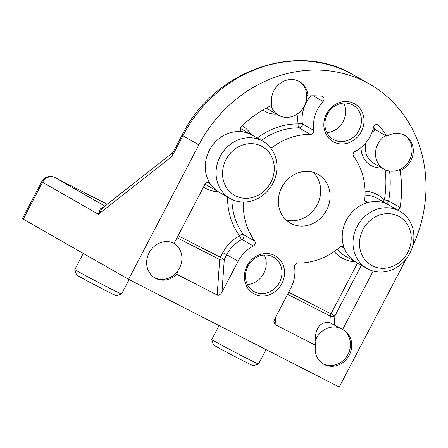<?xml version="1.0" encoding="UTF-8"?>
<svg xmlns="http://www.w3.org/2000/svg" width="448" height="448" viewBox="0 0 448 448"><rect width="100%" height="100%" fill="white"/><g stroke="black" fill="none" stroke-linecap="round" stroke-linejoin="round"><path stroke-width="0.67" d="M406.252 258.871L339.259 387.016L128.576 279.322L23.268 219.128L42.521 182.302A9.895 8.87 -60.2 0 1 55.003 177.576A9.895 4.379 -62.9 0 0 54.925 177.531L54.925 177.531A9.895 4.379 -62.9 0 0 54.79 177.47M104.866 206.074L55.003 177.576L107.184 204.249L54.925 177.531A9.895 9.895 0 0 0 41.653 181.759L22.4 218.585L23.268 219.128M272.882 256.749A19.79 17.741 -60.2 0 1 273.538 257.102A19.79 17.741 -60.2 0 1 279.115 283.086A19.79 17.741 -60.2 0 1 253.893 291.463A19.79 17.741 -60.2 0 1 248.108 265.843A19.79 17.741 -60.2 0 1 272.882 256.749M274.562 255.433A21.767 19.516 119.8 0 0 244.384 276.668A21.767 19.516 119.8 0 0 274.484 292.057A21.767 19.516 119.8 0 0 274.562 255.433M128.576 279.322L198.862 144.883A131.936 118.278 -60.2 0 1 369.673 84.185A131.936 118.278 -60.2 0 1 412.524 246.534M342.636 329.487A19.79 17.741 -60.2 0 1 343.291 329.84A19.79 17.741 -60.2 0 1 348.874 355.83A19.79 17.741 -60.2 0 1 323.646 364.202A19.79 17.741 -60.2 0 1 315.515 345.251L315.09 341.258C315.381 327.617 320.298 321.418 329.829 322.644L342.636 329.487L373.173 271.074M341.298 246.501L344.322 248.231A3.298 2.957 119.8 0 0 343.123 246.814A3.298 2.957 119.8 0 0 339.713 247.251A65.968 59.142 119.8 0 1 297.926 263.082A3.298 2.957 119.8 0 0 294.599 267.064A32.984 29.568 119.8 0 1 290.808 288.182L274.635 319.116L273.879 321.686L275.111 324.598L315.515 345.251M344.322 248.231A32.984 29.568 119.8 0 0 356.306 262.371A32.984 29.568 -60.2 0 1 346.998 219.061A32.984 29.568 -60.2 0 1 389.038 205.094A32.984 29.568 119.8 0 0 368.239 202.479L364.879 200.558M176.764 274.327A19.79 17.741 -60.2 0 1 155.103 278.051A19.79 17.741 -60.2 0 1 149.318 252.426A19.79 17.741 -60.2 0 1 174.093 243.331A19.79 17.741 -60.2 0 1 177.71 271.029L176.764 274.327L217.174 294.98C218.898 295.546 220.5 294.622 221.967 292.197L238.14 261.257L226.722 254.733A32.984 29.568 -60.2 0 1 241.954 239.467A3.298 2.957 119.8 0 0 243.314 234.478A3.298 1.355 -36.2 0 0 239.574 235.866A3.298 0.862 -117.1 0 0 241.954 239.467L253.372 245.991A3.298 2.957 119.8 0 0 254.733 241.007L243.314 234.478A65.968 59.142 -60.2 0 1 231.902 199.45M208.012 182.42L210.151 183.646A3.298 2.957 119.8 0 0 209.227 182.773A3.298 2.957 119.8 0 0 204.96 184.29L174.093 243.331M210.151 183.646A32.984 29.568 119.8 0 0 219.363 192.366A32.984 29.568 -60.2 0 1 210.056 149.055A32.984 29.568 -60.2 0 1 252.095 135.094A32.984 29.568 119.8 0 0 242.816 131.874L241.142 130.917M243.365 202.07A65.968 59.142 119.8 0 0 254.733 241.007M253.372 245.991A32.984 29.568 119.8 0 0 238.14 261.257M242.816 131.874A3.298 2.957 119.8 0 1 241.886 131.55A3.298 2.957 119.8 0 1 241.567 126.426A105.549 94.623 -60.2 0 1 271.97 105.196A19.79 17.741 -60.2 0 1 279.037 84.252A19.79 17.741 -60.2 0 1 299.516 81.62A19.79 17.741 -60.2 0 1 307.938 95.928A105.549 94.623 -60.2 0 1 321.535 96.135A3.298 2.957 119.8 0 1 322.627 96.477A3.298 2.957 119.8 0 1 323.075 101.472A32.984 29.568 119.8 0 0 313.802 130.396L302.383 123.872A3.298 0.958 -8.1 0 0 298.105 123.911A3.298 1.305 -89.4 0 0 299.057 127.854A3.298 2.957 119.8 0 0 302.383 123.872A32.984 29.568 -60.2 0 1 310.895 95.799M261.402 140.414A65.968 59.142 -60.2 0 1 299.057 127.854L310.475 134.383A3.298 2.957 119.8 0 0 313.802 130.396M310.475 134.383A65.968 59.142 119.8 0 0 270.95 148.361M377.289 124.544L378.829 125.423A105.549 94.623 -60.2 0 1 386.865 136.27A19.79 17.741 -60.2 0 1 404.858 135.47A19.79 17.741 -60.2 0 1 413.112 153.647A19.79 17.741 -60.2 0 1 400.014 170.649A105.549 94.623 -60.2 0 1 400.075 207.452L388.657 200.928A3.298 0.554 9.6 0 0 384.39 199.926A3.298 1.417 -44.4 0 0 383.219 201.768M397.925 210.174A3.298 2.957 119.8 0 0 400.075 207.452M378.829 125.423A3.298 2.957 119.8 0 0 378.134 124.852A3.298 2.957 119.8 0 0 373.537 127.266A32.984 29.568 119.8 0 1 355.029 151.474A3.298 2.957 119.8 0 0 353.668 156.458A65.968 59.142 119.8 0 1 364.767 199.326A3.298 2.957 119.8 0 0 366.162 202.216A3.298 2.957 119.8 0 0 368.239 202.479M317.19 173.891A28.039 25.133 -60.2 0 1 318.114 174.39A28.039 25.133 -60.2 0 1 326.306 210.694A28.039 25.133 -60.2 0 1 291.211 223.574A28.039 25.133 -60.2 0 1 290.287 223.076A28.039 25.133 -60.2 0 1 282.094 186.771A28.039 25.133 -60.2 0 1 317.19 173.891M354.01 103.454A21.767 19.516 119.8 0 0 323.831 124.695A21.767 19.516 119.8 0 0 353.937 140.084A21.767 19.516 119.8 0 0 354.01 103.454M264.292 255.013A19.79 17.741 -60.2 0 1 247.402 284.558M352.33 104.776A19.79 17.741 -60.2 0 1 352.985 105.129A19.79 17.741 -60.2 0 1 358.568 131.113A19.79 17.741 -60.2 0 1 333.346 139.49A19.79 17.741 -60.2 0 1 327.561 113.87A19.79 17.741 -60.2 0 1 352.33 104.776M343.739 103.04A19.79 17.741 -60.2 0 1 326.855 132.586M386.501 203.65A3.298 2.957 119.8 0 0 388.657 200.928A105.549 94.623 119.8 0 0 389.592 171.052M373.111 128.962L375.446 129.746L386.865 136.27M400.014 170.649L398.748 169.926A19.79 17.741 -60.2 0 1 383.947 169.109A19.79 17.741 -60.2 0 1 375.525 152.74A19.79 17.741 -60.2 0 1 385.594 135.548M307.938 95.928L306.667 95.2A19.79 17.741 -60.2 0 1 297.651 113.753A19.79 17.741 -60.2 0 1 278.606 115.259A19.79 17.741 -60.2 0 1 271.023 105.644M221.967 292.197L224.297 259.364L220.399 257.292A3.298 1.462 -62.9 0 0 219.688 259.571A3.298 2.05 -175.9 0 0 224.297 259.364L226.722 254.733L222.818 252.661L220.399 257.292L178.097 235.67M334.281 324.71L334.908 315.907L331.005 313.835A3.298 1.462 -62.9 0 0 330.294 316.114A3.298 2.05 -175.9 0 0 334.908 315.907L361.379 265.272M172.564 152.897L172.094 156.369L173.113 152.236L172.564 152.897M104.182 206.612L100.33 208.942L98.42 214.256L102.721 207.771M41.653 181.759L98.42 214.256L172.094 156.369L182.874 135.75L182.006 135.201C213.797 70.454 297.287 40.639 353.685 75.051A131.936 118.278 -60.2 0 0 182.874 135.75L198.862 144.883M298.878 81.273A19.79 17.741 -60.2 0 1 306.667 95.2M177.71 271.029A19.79 17.741 -60.2 0 1 154.476 277.67M342.647 329.493A19.79 17.741 -60.2 0 1 347.603 355.102A19.79 17.741 -60.2 0 1 323.019 363.826M404.214 135.122A19.79 17.741 -60.2 0 1 411.785 153.322A19.79 17.741 -60.2 0 1 398.748 169.926M315.09 341.258A19.79 17.741 -60.2 0 1 341.365 328.759M313.096 172.278A28.039 25.133 -60.2 0 1 316.635 205.839A28.039 25.133 -60.2 0 1 285.919 219.822M272.849 183.355A32.984 29.568 -60.2 0 1 230.149 198.531A32.984 29.568 -60.2 0 1 220.842 155.221A32.984 29.568 -60.2 0 1 262.881 141.26A32.984 29.568 -60.2 0 1 272.849 183.355M270.805 182.426A28.039 25.133 -60.2 0 1 225.977 186.777A28.039 25.133 -60.2 0 1 248.472 143.746A28.039 25.133 -60.2 0 1 270.805 182.426M219.072 325.584L211.781 339.539A26.387 0.487 27.6 0 0 211.781 339.545A26.387 0.487 27.6 0 0 234.937 352.195A26.387 0.487 27.6 0 0 258.541 363.994A26.387 0.487 27.6 0 0 258.546 363.989L266.067 349.602M211.781 339.545L213.455 344.887A22.428 0.414 27.6 0 0 233.139 355.639A22.428 0.414 27.6 0 0 253.198 365.663L258.541 363.994M83.261 253.422L74.838 269.534A26.387 0.487 27.6 0 0 74.838 269.545A26.387 0.487 27.6 0 0 97.994 282.195A26.387 0.487 27.6 0 0 121.598 293.989A26.387 0.487 27.6 0 0 121.604 293.983L129.125 279.602M74.838 269.545L76.513 274.887A22.428 0.414 27.6 0 0 96.197 285.634A22.428 0.414 27.6 0 0 116.256 295.663L121.598 293.989M409.791 253.361A32.984 29.568 -60.2 0 1 367.086 268.531A32.984 29.568 -60.2 0 1 357.784 225.226A32.984 29.568 -60.2 0 1 399.823 211.26A32.984 29.568 -60.2 0 1 409.791 253.361M407.742 252.426A28.039 25.133 -60.2 0 1 362.919 256.777A28.039 25.133 -60.2 0 1 385.414 213.752A28.039 25.133 -60.2 0 1 407.742 252.426M371.946 132.496A19.79 17.741 -60.2 0 1 375.446 129.746A105.549 94.623 119.8 0 0 373.615 126.958M385.151 169.73A102.25 91.666 -60.2 0 1 384.39 199.926A36.282 32.525 119.8 0 0 365.075 191.145M383.947 169.109L373.794 163.307A19.79 17.741 -60.2 0 1 366.066 142.537M361.038 147.543A23.089 20.698 119.8 0 0 381.786 167.871M365.053 195.042A32.984 29.568 -60.2 0 1 377.619 198.57L399.823 211.26M251.177 134.568A36.282 32.525 119.8 0 0 242.284 125.731M240.52 128.475A32.984 29.568 -60.2 0 1 240.677 128.57L262.881 141.26M313.102 95.766L323.075 101.472M278.606 115.259L268.458 109.458A19.79 17.741 -60.2 0 1 266.358 108.024M263.06 109.889A23.089 20.698 119.8 0 0 276.444 114.022M298.138 113.394A36.282 32.525 119.8 0 0 298.105 123.911A69.266 62.098 119.8 0 0 257.281 138.057M177.01 237.754L219.688 259.571L217.174 294.98M227.578 197.064A69.266 62.098 119.8 0 0 239.574 235.866A36.282 32.525 119.8 0 0 222.818 252.661M203.515 187.046A36.282 32.525 119.8 0 0 218.439 191.839M230.149 198.531L207.945 185.842A32.984 29.568 -60.2 0 1 205.134 183.988M275.111 324.598L275.632 317.212M287.616 294.297L330.294 316.114L329.829 322.644M334.191 251.518A36.282 32.525 119.8 0 0 355.382 261.839M367.086 268.531L344.882 255.842A32.984 29.568 -60.2 0 1 337.232 249.278M357.538 263.077L331.005 313.835L288.702 292.208M173.102 152.23L182.006 135.201M369.673 84.185L353.685 75.051M172.564 152.886L102.715 207.766"/></g></svg>
